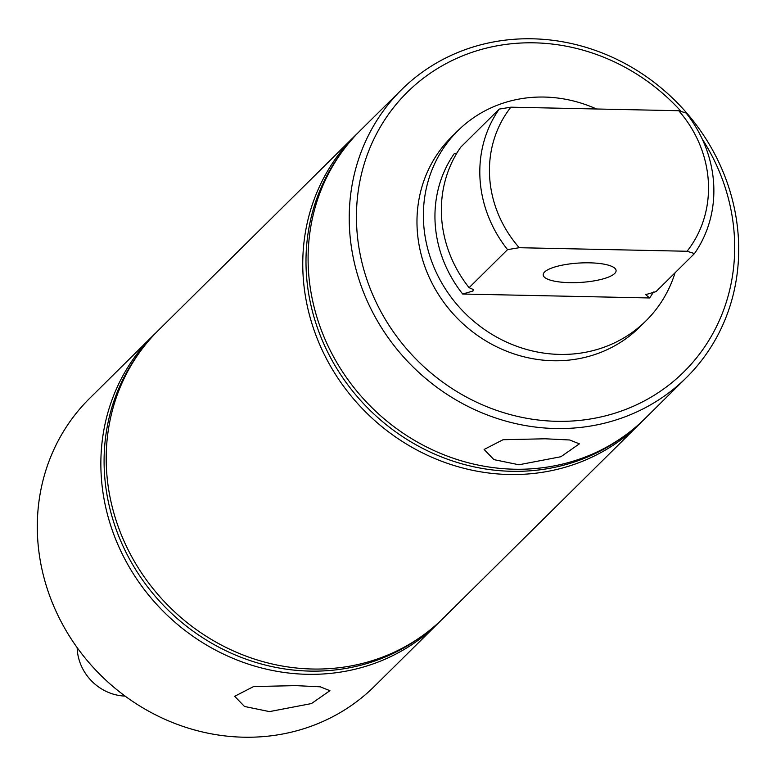 <?xml version="1.0" encoding="UTF-8"?>
<svg xmlns="http://www.w3.org/2000/svg" width="776" height="776" viewBox="0 0 776 776"><rect width="100%" height="100%" fill="white"/><g stroke="black" fill="none" stroke-linecap="round" stroke-linejoin="round"><path stroke-width="1.16" d="M507.553 249.63A121.696 112.278 -134.7 0 1 499.21 109.096L510.88 107.185A113.907 105.09 45.3 0 0 519.222 247.709L507.553 249.63L469.102 287.683L473.156 289.448L473.001 291L462.69 294.026A121.696 112.278 -134.7 0 1 454.338 153.502L456.87 153.124M653.489 291.999A121.696 112.278 -134.7 0 1 649.609 297.965L645.7 294.647L656.021 291.63L694.471 253.568L687.08 251.259L519.222 247.709M295.734 685.625L320.255 686.818L329.926 690.688L311.477 703.56L269.476 711.611L244.479 706.461L234.672 696.295L253.616 686.556L295.734 685.625M545.169 438.789L569.691 439.982L579.362 443.853L560.903 456.725L518.911 464.775L493.914 459.625L484.108 449.459L503.052 439.72L545.169 438.789M569.632 282.648A36.511 9.719 176.6 0 0 616.096 270.572A36.511 9.719 176.6 0 0 589.663 262.831A36.511 9.719 176.6 0 0 543.2 274.908A36.511 9.719 176.6 0 0 569.632 282.648M681.173 111.482A196.667 181.429 45.3 0 0 534.325 42.835A196.667 181.429 45.3 0 0 356.776 228.095A196.667 181.429 45.3 0 0 556.809 421.32A196.667 181.429 45.3 0 0 715.2 329.14A196.667 181.429 45.3 0 0 702.144 138.865M555.538 428.527A202.507 186.822 -134.7 0 1 367.766 302.213A202.507 186.822 -134.7 0 1 401.522 89.715A202.507 186.822 -134.7 0 1 532.385 38.8A202.507 186.822 -134.7 0 1 720.157 165.104A202.507 186.822 -134.7 0 1 686.411 377.602A202.507 186.822 -134.7 0 1 555.538 428.527M686.411 377.602L645.283 418.303A202.507 186.822 -134.7 0 1 514.41 469.218A202.507 186.822 -134.7 0 1 326.638 342.914A202.507 186.822 -134.7 0 1 360.394 130.416L401.522 89.715M596.56 108.999A133.724 123.365 45.3 0 0 544.325 97.058A133.724 123.365 45.3 0 0 457.918 130.678A133.724 123.365 45.3 0 0 435.627 271.008A133.724 123.365 45.3 0 0 559.622 354.409A133.724 123.365 45.3 0 0 646.039 320.789A133.724 123.365 45.3 0 0 675.062 272.783M457.918 130.678L451.506 137.022A133.724 123.365 45.3 0 0 429.215 277.342A133.724 123.365 45.3 0 0 553.21 360.753A133.724 123.365 45.3 0 0 639.628 327.123L646.039 320.789M623.244 436.743A201.925 186.279 -134.7 0 1 511.704 471.304A201.925 186.279 -134.7 0 1 330.411 357.387A201.925 186.279 -134.7 0 1 341.721 152.261M642.577 420.922A202.507 186.822 -134.7 0 1 639.938 423.589A202.507 186.822 -134.7 0 1 509.075 474.505A202.507 186.822 -134.7 0 1 321.303 348.201A202.507 186.822 -134.7 0 1 355.049 135.703A202.507 186.822 -134.7 0 1 357.755 133.094M639.938 423.589L443.377 618.094A202.507 186.822 -134.7 0 1 312.515 669.019A202.507 186.822 -134.7 0 1 106.545 470.052A202.507 186.822 -134.7 0 1 158.498 330.207L355.049 135.703M421.339 636.543A201.925 186.279 -134.7 0 1 220.433 647.999A201.925 186.279 -134.7 0 1 104.43 472.71A201.925 186.279 -134.7 0 1 139.826 352.052M440.681 620.713A202.507 186.822 -134.7 0 1 438.042 623.38A202.507 186.822 -134.7 0 1 307.17 674.305A202.507 186.822 -134.7 0 1 101.2 475.339A202.507 186.822 -134.7 0 1 153.153 335.494A202.507 186.822 -134.7 0 1 155.85 332.885M438.042 623.38L374.478 686.285A202.507 186.822 -134.7 0 1 243.615 737.2A202.507 186.822 -134.7 0 1 55.843 610.896A202.507 186.822 -134.7 0 1 89.589 398.398L153.153 335.494M469.102 287.683A121.696 112.278 -134.7 0 1 460.75 147.159L499.21 109.096M510.88 107.185L678.728 110.725L686.13 113.044A121.696 112.278 -134.7 0 1 694.471 253.568M687.08 251.259A113.907 105.09 45.3 0 0 678.728 110.725M462.69 294.026L649.609 297.965M125.12 696.101A47.763 44.067 -134.7 0 1 77.163 647.64"/></g></svg>
